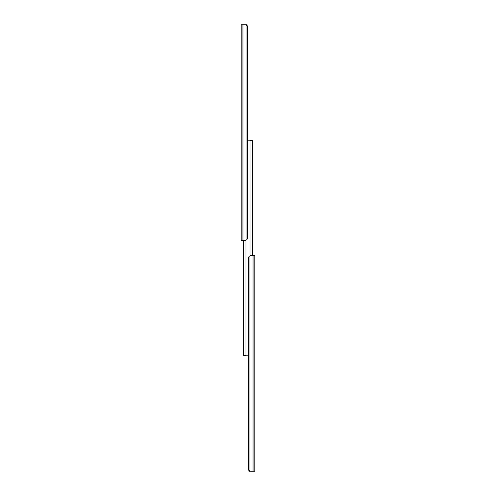 <?xml version="1.0" encoding="UTF-8"?>
<svg xmlns="http://www.w3.org/2000/svg" width="496" height="496" viewBox="0 0 496 496"><rect width="100%" height="100%" fill="white"/><g stroke="black" fill="none" stroke-linecap="round" stroke-linejoin="round"><path stroke-width="0.74" d="M241.211 239.605L241.211 238.843M241.211 24.8L241.211 240.399L245.421 240.399L246.946 239.624A2.12 1.5 90 0 0 247.293 238.272L247.293 26.92A2.12 1.5 90 0 0 246.946 25.569L245.421 24.8L241.211 24.8M242.966 240.399L242.966 24.8L247.151 24.8L247.12 25.935M247.293 142.321L248 142.321L248 355.799L244.392 355.768M243.734 240.399L243.734 355.44A1.414 1.414 0 0 1 243.263 354.386L243.263 240.399L243.288 354.665M243.375 354.938L243.679 355.384M245.966 240.337L245.966 355.799L243.734 355.44M248.707 469.08A2.12 1.5 -90 0 0 249.054 470.431L250.579 471.2L253.034 471.2L253.034 255.601L250.579 255.601L249.054 256.376A2.12 1.5 -90 0 0 248.707 257.728L248.707 469.08L248.707 353.679L248 353.679L248 140.201L251.608 140.232M248 142.321L248 140.201M252.266 255.601L252.266 140.56A1.414 1.414 0 0 1 252.737 141.614L252.737 255.601L252.712 141.335M250.034 255.663L250.034 140.201L252.266 140.56M254.789 256.395L254.789 255.601L254.789 256.395M250.263 471.181L254.789 471.2L254.789 255.601L253.034 255.601M250.263 471.2L248.849 471.2L248.849 470.065L248.849 471.2M242.036 24.8L242.036 240.399M246.946 25.569L246.946 239.624M253.964 471.2L253.964 255.601M249.054 470.431L249.054 256.376"/></g></svg>
